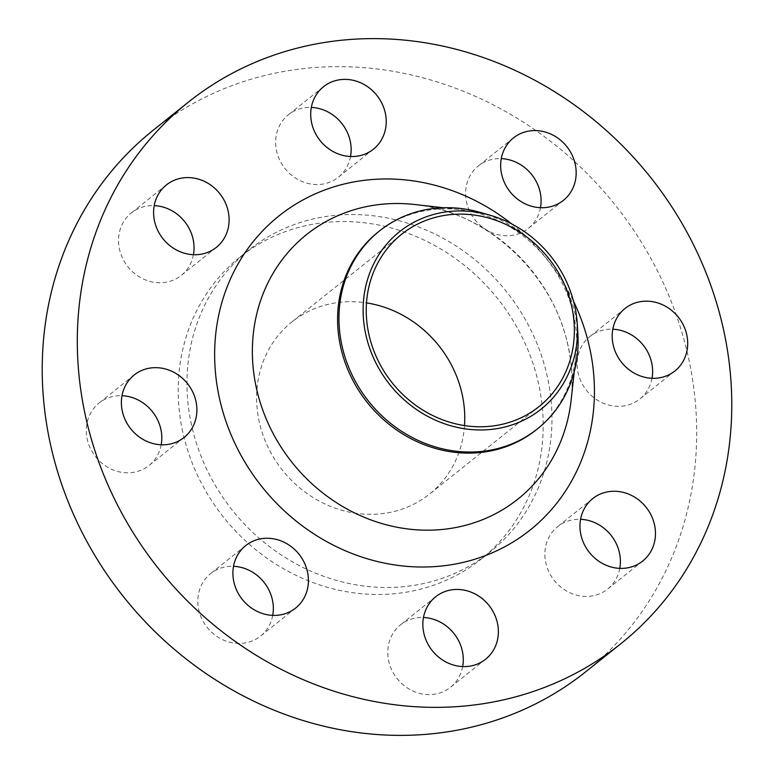 <?xml version="1.0" encoding="UTF-8"?>
<svg xmlns="http://www.w3.org/2000/svg" width="774" height="774" viewBox="0 0 774 774"><rect width="100%" height="100%" fill="white"/><g stroke="black" fill="none" stroke-linecap="round" stroke-linejoin="round"><path stroke-width="0.58" stroke-dasharray="3.87 2.9" d="M350.525 156.503A39.987 36.272 -128.6 0 1 338.344 177.217A39.987 36.272 -128.6 0 1 276.579 150.959A39.987 36.272 -128.6 0 1 288.431 114.736A39.987 36.272 -128.6 0 1 311.322 107.422M193.423 254.704A39.987 36.272 -128.6 0 1 181.242 275.418A39.987 36.272 -128.6 0 1 119.477 249.17A39.987 36.272 -128.6 0 1 131.328 212.937A39.987 36.272 -128.6 0 1 154.22 205.632M161.195 444.779A39.987 36.272 -128.6 0 1 149.014 465.493A39.987 36.272 -128.6 0 1 87.249 439.245A39.987 36.272 -128.6 0 1 99.101 403.012A39.987 36.272 -128.6 0 1 121.992 395.708M272.729 615.378A39.987 36.272 -128.6 0 1 260.538 636.093A39.987 36.272 -128.6 0 1 198.773 609.844A39.987 36.272 -128.6 0 1 210.634 573.611A39.987 36.272 -128.6 0 1 233.525 566.307M462.678 666.578A39.987 36.272 -128.6 0 1 450.487 687.283A39.987 36.272 -128.6 0 1 388.722 661.035A39.987 36.272 -128.6 0 1 400.584 624.802A39.987 36.272 -128.6 0 1 423.475 617.497M619.781 568.368A39.987 36.272 -128.6 0 1 607.59 589.082A39.987 36.272 -128.6 0 1 545.825 562.824A39.987 36.272 -128.6 0 1 557.686 526.601A39.987 36.272 -128.6 0 1 580.577 519.296M540.475 207.693A39.987 36.272 -128.6 0 1 528.294 228.407A39.987 36.272 -128.6 0 1 466.529 202.149A39.987 36.272 -128.6 0 1 478.38 165.926A39.987 36.272 -128.6 0 1 501.271 158.622M652.008 378.293A39.987 36.272 -128.6 0 1 639.817 399.007A39.987 36.272 -128.6 0 1 578.052 372.749A39.987 36.272 -128.6 0 1 589.904 336.526A39.987 36.272 -128.6 0 1 612.805 329.221M480.838 212.54A126.617 114.852 -128.6 0 1 575.092 314.07A126.617 114.852 -128.6 0 1 577.878 334.02M378.118 232.036A126.617 114.852 -128.6 0 1 459.127 209.551A126.617 114.852 -128.6 0 1 573.718 315.173A126.617 114.852 -128.6 0 1 575.991 355.856A126.617 114.852 -128.6 0 1 536.179 429.889M153.175 130.264A346.529 314.321 -128.6 0 1 688.483 357.791A346.529 314.321 -128.6 0 1 585.754 671.755M191.546 425.11A193.258 175.292 -128.6 0 1 248.841 250.012A193.258 175.292 -128.6 0 1 547.382 376.909A193.258 175.292 -128.6 0 1 490.087 552.007A193.258 175.292 -128.6 0 1 191.546 425.11M182.78 432.115A193.258 175.292 -128.6 0 1 240.075 257.016A193.258 175.292 -128.6 0 1 538.607 383.914A193.258 175.292 -128.6 0 1 481.312 559.012A193.258 175.292 -128.6 0 1 182.78 432.115M464.497 425.574A110.198 99.952 -128.6 0 1 429.473 494.112A110.198 99.952 -128.6 0 1 259.242 421.762A110.198 99.952 -128.6 0 1 291.914 321.916A110.198 99.952 -128.6 0 1 366.499 302.895M571.125 400.129A169.293 153.552 51.4 0 0 568.077 345.736A169.293 153.552 51.4 0 0 414.864 204.52C485.501 211.06 553.507 273.483 568.087 346.307C572.054 364.486 573.06 382.424 571.125 400.129M511.653 223.88A201.095 182.403 -128.6 0 1 573.621 301.454M373.416 149.198L338.344 177.217M216.314 247.399L181.242 275.418M184.096 437.474L149.014 465.493M295.62 608.074L260.538 636.093M485.569 659.264L450.487 687.283M642.672 561.063L607.59 589.082M563.366 200.389L528.294 228.407M674.899 370.988L639.817 399.007M459.127 209.551L443.328 207.761M248.841 250.012L240.075 257.016M539.081 406.553L429.473 494.112M401.522 234.358L291.914 321.916M490.087 552.007L481.312 559.012M575.991 355.856L574.26 371.655M624.986 308.507L589.904 336.526M513.462 137.907L478.38 165.926M592.758 498.582L557.686 526.601M435.656 596.783L400.584 624.802M245.706 545.593L210.634 573.611M134.183 374.993L99.101 403.012M166.41 184.918L131.328 212.937M323.513 86.717L288.431 114.736"/><path stroke-width="1.16" d="M311.322 107.422A39.987 36.272 -128.6 0 1 350.196 140.984A39.987 36.272 -128.6 0 1 350.525 156.503M311.651 122.94A39.987 36.272 51.4 0 0 373.416 149.198A39.987 36.272 51.4 0 0 385.278 112.965A39.987 36.272 51.4 0 0 323.513 86.717A39.987 36.272 51.4 0 0 311.651 122.94M154.22 205.632A39.987 36.272 -128.6 0 1 193.094 239.195A39.987 36.272 -128.6 0 1 193.423 254.704M154.548 221.141A39.987 36.272 51.4 0 0 216.314 247.399A39.987 36.272 51.4 0 0 228.175 211.176A39.987 36.272 51.4 0 0 166.41 184.918A39.987 36.272 51.4 0 0 154.548 221.141M121.992 395.708A39.987 36.272 -128.6 0 1 160.866 429.27A39.987 36.272 -128.6 0 1 161.195 444.779M122.321 411.217A39.987 36.272 51.4 0 0 184.096 437.474A39.987 36.272 51.4 0 0 195.948 401.251A39.987 36.272 51.4 0 0 134.183 374.993A39.987 36.272 51.4 0 0 122.321 411.217M233.525 566.307A39.987 36.272 -128.6 0 1 272.4 599.869A39.987 36.272 -128.6 0 1 272.729 615.378M233.854 581.825A39.987 36.272 51.4 0 0 295.62 608.074A39.987 36.272 51.4 0 0 307.471 571.851A39.987 36.272 51.4 0 0 245.706 545.593A39.987 36.272 51.4 0 0 233.854 581.825M423.475 617.497A39.987 36.272 -128.6 0 1 462.349 651.06A39.987 36.272 -128.6 0 1 462.678 666.578M423.804 633.016A39.987 36.272 51.4 0 0 485.569 659.264A39.987 36.272 51.4 0 0 497.421 623.041A39.987 36.272 51.4 0 0 435.656 596.783A39.987 36.272 51.4 0 0 423.804 633.016M580.577 519.296A39.987 36.272 -128.6 0 1 619.452 552.859A39.987 36.272 -128.6 0 1 619.781 568.368M580.906 534.805A39.987 36.272 51.4 0 0 642.672 561.063A39.987 36.272 51.4 0 0 654.523 524.83A39.987 36.272 51.4 0 0 592.758 498.582A39.987 36.272 51.4 0 0 580.906 534.805M501.271 158.622A39.987 36.272 -128.6 0 1 540.146 192.175A39.987 36.272 -128.6 0 1 540.475 207.693M501.6 174.131A39.987 36.272 51.4 0 0 563.366 200.389A39.987 36.272 51.4 0 0 575.227 164.156A39.987 36.272 51.4 0 0 513.462 137.907A39.987 36.272 51.4 0 0 501.6 174.131M612.805 329.221A39.987 36.272 -128.6 0 1 651.679 362.783A39.987 36.272 -128.6 0 1 652.008 378.293M613.134 344.73A39.987 36.272 51.4 0 0 674.899 370.988A39.987 36.272 51.4 0 0 686.751 334.755A39.987 36.272 51.4 0 0 624.986 308.507A39.987 36.272 51.4 0 0 613.134 344.73M365.812 334.61A113.507 102.952 -128.6 0 1 490.3 215.288A113.507 102.952 -128.6 0 1 574.792 306.301A113.507 102.952 -128.6 0 1 577.288 324.18A113.507 102.952 -128.6 0 1 485.559 429.841A113.507 102.952 -128.6 0 1 365.812 334.61M577.288 324.18L577.878 334.02A126.617 114.852 -128.6 0 1 537.553 428.786A126.617 114.852 -128.6 0 1 341.963 345.649A126.617 114.852 -128.6 0 1 379.502 230.933A126.617 114.852 -128.6 0 1 480.838 212.54L490.3 215.288M537.553 428.786L536.179 429.889A126.617 114.852 -128.6 0 1 340.589 346.752A126.617 114.852 -128.6 0 1 378.118 232.036L379.502 230.933M85.517 416.209A346.529 314.321 -128.6 0 1 188.246 102.245A346.529 314.321 -128.6 0 1 723.564 329.772A346.529 314.321 -128.6 0 1 620.825 643.736A346.529 314.321 -128.6 0 1 85.517 416.209M620.825 643.736L585.754 671.755A346.529 314.321 -128.6 0 1 50.436 444.228A346.529 314.321 -128.6 0 1 153.175 130.264L188.246 102.245M366.499 302.895A110.198 99.952 -128.6 0 1 462.146 394.276A110.198 99.952 -128.6 0 1 464.497 425.574M571.754 306.707A110.198 99.952 -128.6 0 1 539.081 406.553A110.198 99.952 -128.6 0 1 368.85 334.194A110.198 99.952 -128.6 0 1 401.522 234.358A110.198 99.952 -128.6 0 1 571.754 306.707M443.328 207.761L414.864 204.52A169.293 153.552 51.4 0 0 256.378 387.958A169.293 153.552 51.4 0 0 421.375 530.074A169.293 153.552 51.4 0 0 571.125 400.129L574.26 371.655M573.621 301.454A201.095 182.403 -128.6 0 1 589.672 347.913A201.095 182.403 -128.6 0 1 446.84 565.388A201.095 182.403 -128.6 0 1 219.41 398.068A201.095 182.403 -128.6 0 1 297.613 203.001A201.095 182.403 -128.6 0 1 511.653 223.88"/></g></svg>
